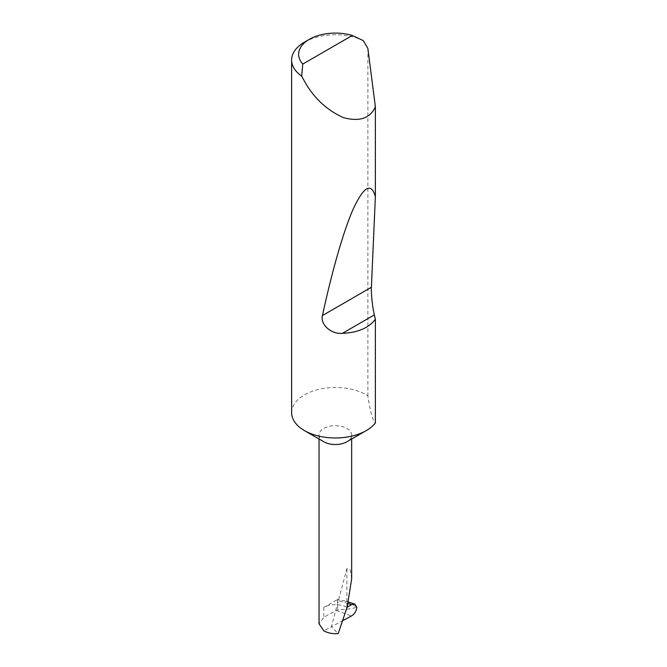 <?xml version="1.0" encoding="UTF-8"?>
<svg xmlns="http://www.w3.org/2000/svg" width="667" height="667" viewBox="0 0 667 667"><rect width="100%" height="100%" fill="white"/><g stroke="black" fill="none" stroke-linecap="round" stroke-linejoin="round"><path stroke-width="0.5" stroke-dasharray="3.33 2.5" d="M323.812 441.762A16.325 9.421 180 0 1 319.034 435.101A16.325 9.421 180 0 1 329.106 426.396A16.325 9.421 180 0 1 346.898 428.439A16.325 9.421 180 0 1 351.676 435.101A16.325 9.421 180 0 1 346.898 441.762M291.629 412.731A43.722 25.246 180 0 1 318.626 389.411A43.722 25.246 180 0 1 366.275 394.881A43.722 25.246 180 0 1 367.876 395.856C370.377 412.289 372.87 421.311 375.371 422.911M304.435 42.171A43.722 25.246 180 0 1 363.248 40.579M351.676 578.622L350.25 570.11L346.898 568.617L331.391 626.763L323.812 630.832M348.049 603.593L336.552 600.058L337.602 599.575L344.914 601.017L351.276 603.535L356.787 607.354C351.251 608.829 344.847 609.621 337.602 609.73L323.812 617.275L319.034 623.812M336.552 600.058L323.812 607.412A16.325 9.421 180 0 1 346.898 607.412L347.115 607.287M346.898 607.412L346.898 568.617M343.188 620.427L331.391 626.763L338.177 633.65M367.876 48.383L367.876 395.856M337.602 599.575L337.602 609.73M336.451 610.48L351.526 615.949M323.812 607.412L323.812 617.275M351.676 435.101L351.676 439.003M344.914 601.025L348.399 602.093M319.034 435.101L319.034 439.003"/><path stroke-width="1" d="M375.371 319.268C368.668 328.031 357.695 332.716 342.446 333.325C331.591 334.526 320.06 324.737 322.436 315.541C331.641 272.953 343.363 230.915 353.502 208.421C363.999 186.201 371.286 182.283 375.371 196.673L371.402 287.269C370.969 292.871 372.586 308.071 374.345 314.907L375.371 319.268L375.371 422.911A43.722 25.246 180 0 1 366.275 430.582L346.898 441.762A16.325 9.421 180 0 1 323.812 441.762L304.435 430.582A43.722 25.246 180 0 1 291.629 412.731L291.629 60.022A43.722 25.246 180 0 1 304.435 42.171L309.388 39.311A36.727 21.202 0 0 0 302.76 64.082L301.692 76.121A43.722 25.246 180 0 1 291.629 60.022M366.275 430.582A43.722 25.246 180 0 1 304.435 430.582L323.812 441.762M302.76 64.082L352.284 35.484L363.248 40.579L367.876 48.383L375.371 106.803C370.202 118.367 359.546 121.969 343.405 117.625C326.805 110.147 313.815 98.007 304.435 81.199L301.692 76.121M375.371 106.803L375.371 196.673M319.034 439.003L319.034 623.812L323.812 630.832C327.872 633.05 332.658 633.992 338.177 633.65L347.29 606.637L351.676 578.622L351.676 439.003M343.188 620.427L351.526 615.949C354.669 613.89 356.428 611.03 356.795 607.354L354.852 604.077L351.617 604.686L348.049 603.593M347.115 607.287L351.617 604.686M352.284 35.484A36.727 21.202 0 0 0 309.388 39.311M374.345 314.907L342.446 333.325M371.402 287.269L322.436 315.541M348.399 602.093L354.852 604.077"/></g></svg>
